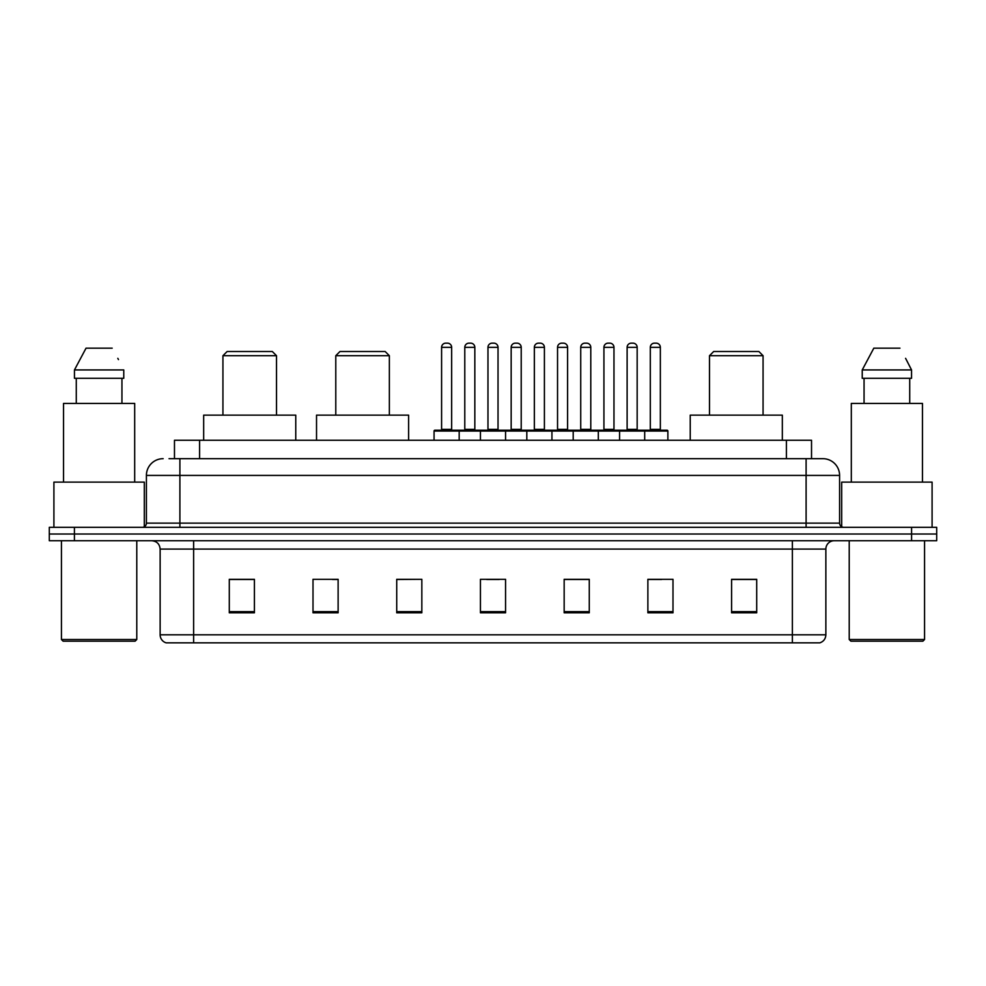 <?xml version="1.0" encoding="UTF-8"?>
<svg xmlns="http://www.w3.org/2000/svg" width="986" height="986" viewBox="0 0 986 986"><rect width="100%" height="100%" fill="white"/><g stroke="black" fill="none" stroke-linecap="round" stroke-linejoin="round"><path stroke-width="1.48" d="M169.025 458.675L179.896 458.675L169.025 458.675L174.473 458.675L174.473 440.261L811.527 440.261L811.527 458.675M163.158 458.675A16.737 16.737 0 0 0 146.409 475.425L146.409 523.135A4.19 4.19 0 0 1 142.231 527.325M839.591 475.425L179.896 475.425L179.896 458.675L822.842 458.675A16.737 16.737 0 0 1 839.591 475.425L839.591 523.135C839.838 525.686 841.231 527.079 843.769 527.325M74.418 527.325L49.3 527.325L49.3 534.018L74.418 534.018L49.3 534.018L49.3 540.722L74.418 540.722L74.418 534.018L911.582 534.018L74.418 534.018L74.418 527.325L911.582 527.325L911.582 534.018L936.7 534.018L911.582 534.018L911.582 540.722L74.418 540.722M911.582 540.722L936.7 540.722L936.7 527.325L911.582 527.325M822.595 458.675L816.975 458.675M825.861 634.811C825.627 638.829 823.618 641.504 819.834 642.847L792.374 642.847L792.374 634.811L825.861 634.811L825.861 549.091A8.369 8.369 0 0 1 834.23 540.722M792.374 642.847L166.166 642.847A8.369 8.369 0 0 1 160.139 634.811L160.139 549.091C159.646 544.001 156.86 541.215 151.77 540.722M756.706 612.799L756.706 579.312L731.587 579.312L731.587 612.799L756.706 612.799M672.994 612.799L672.994 579.312L647.876 579.312L647.876 612.799L672.994 612.799M589.271 612.799L589.271 579.312L564.165 579.312L564.165 612.799L589.271 612.799M254.413 612.799L254.413 579.312L229.294 579.312L229.294 612.799L254.413 612.799M338.124 612.799L338.124 579.312L313.006 579.312L313.006 612.799L338.124 612.799M421.835 612.799L421.835 579.312L396.729 579.312L396.729 612.799L421.835 612.799M505.559 612.799L505.559 579.312L480.441 579.312L480.441 612.799L505.559 612.799M777.141 642.847L193.626 642.847L193.626 634.811L792.374 634.811L792.374 549.091L160.139 549.091M649.047 579.485L661.606 579.485M421.835 579.312L396.729 579.485L421.835 579.312M332.43 579.485L338.124 579.485M579.485 579.485L568.848 579.485M486.727 579.485L499.273 579.485M254.413 579.485L229.294 579.485M589.271 579.485L564.165 579.485M756.706 579.485L731.587 579.485M135.107 641.183L63.116 641.183L61.44 639.507L136.783 639.507L135.107 641.183M61.44 540.722L61.44 639.507M136.783 540.722L136.783 639.507M144.313 526.758L144.313 482.117L53.91 482.117L53.91 527.325M134.688 482.117L134.688 403.422L63.535 403.422L63.535 482.117M121.944 378.304L121.944 403.422L121.944 378.304M74.455 369.935L86.041 348.169L74.455 369.935L74.455 378.304L123.768 378.304L123.768 369.935L74.455 369.935M118.48 359.594L117.815 358.337M76.279 378.304L76.279 403.422M112.182 348.169L86.041 348.169M222.935 355.7L276.511 355.7L272.321 351.521L227.113 351.521L222.935 355.7L222.935 415.143M276.511 355.7L276.511 415.143M295.763 440.261L295.763 415.143L203.671 415.143L203.671 440.261M335.782 355.7L389.359 355.7L385.169 351.521L339.96 351.521L335.782 355.7L335.782 415.143M389.359 355.7L389.359 415.143M408.611 440.261L408.611 415.143L316.531 415.143L316.531 440.261M709.489 355.7L763.065 355.7L758.887 351.521L713.679 351.521L709.489 355.7L709.489 415.143M763.065 355.7L763.065 415.143M782.329 440.261L782.329 415.143L690.237 415.143L690.237 440.261M922.884 641.183L850.893 641.183L849.217 639.507L924.56 639.507L922.884 641.183M849.217 540.722L849.217 639.507M924.56 540.722L924.56 639.507M932.09 527.325L932.09 482.117L841.687 482.117L841.687 526.758M922.465 482.117L922.465 403.422L851.312 403.422L851.312 482.117M906.257 359.594L911.545 369.935L862.232 369.935L873.818 348.169L862.232 369.935L862.232 378.304L911.545 378.304L911.545 369.935L911.545 378.304M911.545 369.935L905.592 358.337M864.056 378.304L864.056 403.422M909.721 403.422L909.721 378.304M899.959 348.169L873.818 348.169M643.611 430.216L667.054 430.216A0.838 0.838 0 0 1 667.879 431.055L434.062 431.055A0.838 0.838 0 0 1 434.9 430.216L458.342 430.216A0.838 0.838 0 0 1 459.18 431.055L459.18 440.261M451.65 429.378A0.838 0.838 0 0 0 452.475 430.216L440.767 430.216A0.838 0.838 0 0 0 441.592 429.378L451.65 429.378L451.65 347.331A4.19 4.19 0 0 0 447.459 343.153L445.783 343.153A4.19 4.19 0 0 0 441.592 347.331L441.592 429.378M434.062 431.055L434.062 440.261M480.441 440.261L480.441 431.055A0.838 0.838 0 0 1 481.279 430.216L504.721 430.216A0.838 0.838 0 0 1 505.559 431.055L505.559 440.261M498.029 429.378A0.838 0.838 0 0 0 498.854 430.216L487.146 430.216A0.838 0.838 0 0 0 487.971 429.378L498.029 429.378L498.029 347.331A4.19 4.19 0 0 0 493.838 343.153L492.162 343.153A4.19 4.19 0 0 0 487.971 347.331L487.971 429.378M526.82 440.261L526.82 431.055A0.838 0.838 0 0 1 527.658 430.216L551.1 430.216A0.838 0.838 0 0 1 551.938 431.055L551.938 440.261M544.408 429.378A0.838 0.838 0 0 0 545.233 430.216L533.525 430.216A0.838 0.838 0 0 0 534.35 429.378L544.408 429.378L544.408 347.331A4.19 4.19 0 0 0 540.217 343.153L538.541 343.153A4.19 4.19 0 0 0 534.35 347.331L534.35 429.378M573.199 440.261L573.199 431.055A0.838 0.838 0 0 1 574.037 430.216L597.479 430.216A0.838 0.838 0 0 1 598.317 431.055L598.317 440.261M590.787 429.378A0.838 0.838 0 0 0 591.625 430.216L579.904 430.216A0.838 0.838 0 0 0 580.729 429.378L590.787 429.378L590.787 347.331A4.19 4.19 0 0 0 586.596 343.153L584.92 343.153A4.19 4.19 0 0 0 580.729 347.331L580.729 429.378M619.578 440.261L619.578 431.055A0.838 0.838 0 0 1 620.416 430.216L643.858 430.216A0.838 0.838 0 0 1 644.696 431.055L644.696 440.261M637.166 429.378A0.838 0.838 0 0 0 638.004 430.216L626.283 430.216A0.838 0.838 0 0 0 627.121 429.378L637.166 429.378L637.166 347.331A4.19 4.19 0 0 0 632.975 343.153L631.299 343.153A4.19 4.19 0 0 0 627.121 347.331L627.121 429.378M481.525 430.216L458.096 430.216M464.788 347.331A4.19 4.19 0 0 1 468.979 343.153L470.642 343.153A4.19 4.19 0 0 1 474.833 347.331L464.788 347.331L464.788 429.378A0.838 0.838 0 0 1 463.95 430.216M474.833 347.331L474.833 429.378A0.838 0.838 0 0 0 475.671 430.216M527.904 430.216L504.475 430.216M511.167 347.331A4.19 4.19 0 0 1 515.358 343.153L517.021 343.153A4.19 4.19 0 0 1 521.212 347.331L511.167 347.331L511.167 429.378A0.838 0.838 0 0 1 510.329 430.216M521.212 347.331L521.212 429.378A0.838 0.838 0 0 0 522.05 430.216M574.283 430.216L550.854 430.216M557.546 347.331A4.19 4.19 0 0 1 561.737 343.153L563.4 343.153A4.19 4.19 0 0 1 567.591 347.331L557.546 347.331L557.546 429.378A0.838 0.838 0 0 1 556.708 430.216M567.591 347.331L567.591 429.378A0.838 0.838 0 0 0 568.429 430.216M620.662 430.216L597.233 430.216M603.925 347.331A4.19 4.19 0 0 1 608.115 343.153L609.779 343.153A4.19 4.19 0 0 1 613.97 347.331L603.925 347.331L603.925 429.378A0.838 0.838 0 0 1 603.087 430.216M613.97 347.331L613.97 429.378A0.838 0.838 0 0 0 614.808 430.216M650.304 347.331A4.19 4.19 0 0 1 654.494 343.153L656.158 343.153A4.19 4.19 0 0 1 660.349 347.331L650.304 347.331L650.304 429.378A0.838 0.838 0 0 1 649.466 430.216M660.349 347.331L660.349 429.378A0.838 0.838 0 0 0 661.187 430.216M667.879 431.055L667.879 440.261M199.591 458.675L199.591 440.261M786.409 458.675L786.409 440.261M179.896 527.325L179.896 475.425L146.409 475.425M146.409 523.135L839.591 523.135M806.104 458.675L806.104 527.325M792.374 540.722L792.374 549.091L825.861 549.091M160.139 634.811L193.626 634.811L193.626 540.722M505.559 611.64L480.441 611.64M421.835 611.64L396.729 611.64M338.124 611.64L313.006 611.64M254.413 611.64L229.294 611.64M589.271 611.64L564.165 611.64M672.994 611.64L647.876 611.64M756.706 611.64L731.587 611.64M451.65 347.331L441.592 347.331M498.029 347.331L487.971 347.331M544.408 347.331L534.35 347.331M590.787 347.331L580.729 347.331M637.166 347.331L627.121 347.331M464.788 429.378L474.833 429.378M511.167 429.378L521.212 429.378M557.546 429.378L567.591 429.378M603.925 429.378L613.97 429.378M650.304 429.378L660.349 429.378"/></g></svg>
